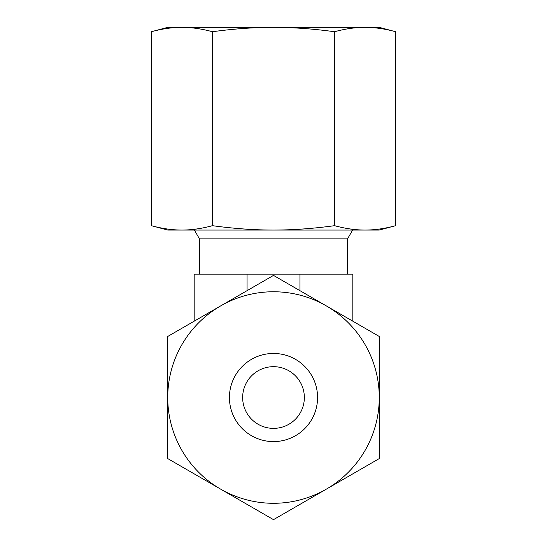 <?xml version="1.0" encoding="UTF-8"?>
<svg xmlns="http://www.w3.org/2000/svg" width="547" height="547" viewBox="0 0 547 547"><rect width="100%" height="100%" fill="white"/><g stroke="black" fill="none" stroke-linecap="round" stroke-linejoin="round"><path stroke-width="0.82" d="M347.536 274.136L347.536 238.875L199.464 238.875L194.376 230.061M273.5 428.369A30.851 30.851 0 0 1 242.649 397.525A30.851 30.851 0 0 1 273.5 366.675A30.851 30.851 0 0 1 304.351 397.525A30.851 30.851 0 0 1 273.5 428.369M352.822 321.198L352.822 274.136L194.178 274.136L194.178 321.198M299.941 290.662L299.941 274.136M247.059 290.662L247.059 274.136M273.5 353.458A44.068 44.068 0 0 1 317.568 397.525A44.068 44.068 0 0 1 273.5 441.593A44.068 44.068 0 0 1 229.432 397.525A44.068 44.068 0 0 1 273.5 353.458M273.5 503.288A105.762 105.762 0 0 1 220.619 489.121L273.5 519.65L379.262 458.584L379.262 336.46L273.5 275.401L220.619 305.93A105.762 105.762 0 0 1 379.262 397.525A105.762 105.762 0 0 1 273.5 503.288M167.738 458.584L220.619 489.121A105.762 105.762 0 0 1 167.738 397.525L167.738 458.584M167.738 336.46L167.738 397.525A105.762 105.762 0 0 1 220.619 305.93L167.738 336.46M180.954 230.061L167.738 230.061L151.375 225.679C162.015 228.591 172.189 230.055 181.905 230.061L180.954 230.061M365.095 230.061L366.046 230.061L365.095 230.061C355.379 230.055 345.205 228.591 334.566 225.679C313.281 228.591 292.925 230.055 273.5 230.061C254.075 230.055 233.719 228.591 212.434 225.679C201.795 228.591 191.621 230.055 181.905 230.061L365.095 230.061C374.811 230.055 384.985 228.591 395.625 225.679L379.262 230.061L365.095 230.061M395.625 31.733C384.985 28.82 374.811 27.357 365.095 27.35L167.738 27.35L151.375 31.733C162.015 28.82 172.189 27.357 181.905 27.35C191.621 27.357 201.795 28.82 212.434 31.733C233.719 28.82 254.075 27.357 273.5 27.35C292.925 27.357 313.281 28.82 334.566 31.733C345.205 28.82 355.379 27.357 365.095 27.35L379.262 27.35L395.625 31.733L395.625 225.679M151.375 31.733L151.375 225.679M334.566 31.733L334.566 225.679M212.434 31.733L212.434 225.679M199.464 274.136L199.464 238.875M347.536 238.875L352.624 230.061"/></g></svg>
